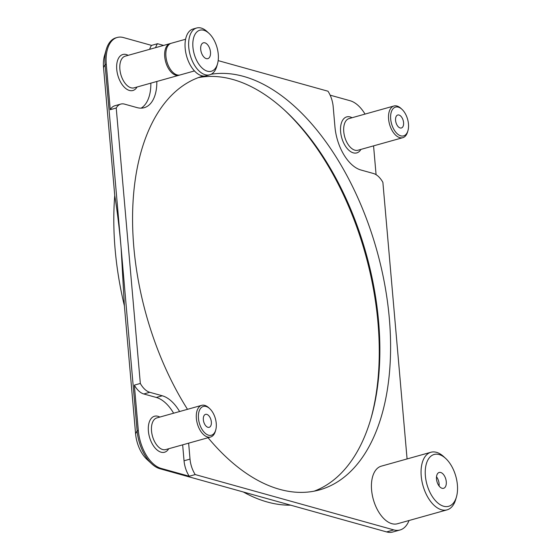<?xml version="1.0" encoding="UTF-8"?>
<svg xmlns="http://www.w3.org/2000/svg" width="560" height="560" viewBox="0 0 560 560"><rect width="100%" height="100%" fill="white"/><g stroke="black" fill="none" stroke-linecap="round" stroke-linejoin="round"><path stroke-width="0.84" d="M207.389 71.197A21.308 11.865 -105.6 0 1 192.836 43.113A21.308 11.865 -105.6 0 1 208.999 33.362A21.308 11.865 -105.6 0 1 217.525 63.805A21.308 11.865 -105.6 0 1 207.389 71.197M208.999 33.362L207.088 31.591A24.297 13.531 74.4 0 0 196.651 28A24.297 13.531 74.4 0 0 189.287 51.212A24.297 13.531 74.4 0 0 205.247 74.739A24.297 13.531 74.4 0 0 209.762 74.802A24.297 13.531 74.4 0 0 216.811 66.311L217.525 63.805M209.762 74.802L206.178 75.803A24.297 13.531 -105.6 0 1 201.663 75.74A24.297 13.531 -105.6 0 1 185.696 52.213A24.297 13.531 -105.6 0 1 193.067 29.008L196.651 28M206.29 58.625A8.225 4.578 -105.6 0 1 200.886 50.666A8.225 4.578 -105.6 0 1 203.385 42.812A8.225 4.578 -105.6 0 1 210.014 49.497A8.225 4.578 -105.6 0 1 207.816 58.646A8.225 4.578 -105.6 0 1 206.29 58.625M185.591 39.249L171.262 43.267A16.45 9.163 74.4 0 0 166.278 58.975A16.45 9.163 74.4 0 0 177.086 74.9A16.45 9.163 74.4 0 0 180.138 74.942L194.467 70.931M443.653 506.24A26.915 14.994 -105.6 0 1 425.264 470.764A26.915 14.994 -105.6 0 1 445.683 458.451A26.915 14.994 -105.6 0 1 456.456 496.909A26.915 14.994 -105.6 0 1 443.653 506.24M445.683 458.451L443.765 456.68A29.911 16.653 74.4 0 0 430.927 452.256A29.911 16.653 74.4 0 0 421.862 480.823A29.911 16.653 74.4 0 0 441.511 509.782A29.911 16.653 74.4 0 0 447.062 509.859A29.911 16.653 74.4 0 0 455.735 499.408L456.456 496.909M442.078 488.285A8.225 4.578 -105.6 0 1 436.674 480.326A8.225 4.578 -105.6 0 1 439.173 472.465A8.225 4.578 -105.6 0 1 445.802 479.15A8.225 4.578 -105.6 0 1 443.604 488.306A8.225 4.578 -105.6 0 1 442.078 488.285M447.062 509.859L397.432 523.761A29.911 16.653 -105.6 0 1 391.874 523.684A29.911 16.653 -105.6 0 1 372.232 494.725A29.911 16.653 -105.6 0 1 381.297 466.158L430.927 452.256M439.089 485.996A8.225 4.578 74.4 0 0 436.513 476.784M284.172 109.816A217.952 121.387 -105.6 0 1 370.79 419.062M198.303 77.63A214.963 119.721 -105.6 0 1 232.778 79.457A214.963 119.721 -105.6 0 1 285.131 110.691A214.963 119.721 -105.6 0 1 371.154 417.823A214.963 119.721 -105.6 0 1 314.132 491.169M124.39 305.816A224.308 124.922 -105.6 0 1 114.744 195.503C117.341 211.645 119.462 229.061 121.1 247.744L124.39 305.816L135.59 433.769A26.166 14.574 74.4 0 0 146.965 459.438L151.753 463.855A33.649 18.739 -105.6 0 1 137.123 430.857L105.084 64.631A33.649 18.739 -105.6 0 1 106.246 49.56A33.649 18.739 -105.6 0 1 116.004 37.807L117.201 37.471A33.649 18.739 -105.6 0 1 123.452 37.562L151.543 45.388A20.188 11.242 74.4 0 0 149.646 49.322M106.246 49.56L104.454 55.825A26.166 14.574 74.4 0 0 103.544 67.55L114.744 195.503M290.675 505.176A224.308 124.922 -105.6 0 1 243.313 491.981M211.169 74.249A214.963 119.721 -105.6 0 1 378.693 257.292A214.963 119.721 -105.6 0 1 319.578 489.888A214.963 119.721 -105.6 0 1 279.664 489.342A214.963 119.721 -105.6 0 1 208.054 437.724M187.495 409.318A214.963 119.721 -105.6 0 1 132.643 211.75A214.963 119.721 -105.6 0 1 203.147 76.034M209.734 408.653L208.775 407.764A16.45 9.163 74.4 0 0 201.719 405.335A16.45 9.163 74.4 0 0 196.728 421.043A16.45 9.163 74.4 0 0 207.536 436.975A16.45 9.163 74.4 0 0 210.588 437.017A16.45 9.163 74.4 0 0 215.362 431.27L215.719 430.017A14.952 8.33 -105.6 0 1 208.607 435.204A14.952 8.33 -105.6 0 1 198.394 415.492A14.952 8.33 -105.6 0 1 209.734 408.653A14.952 8.33 -105.6 0 1 215.719 430.017M182.651 444.843L184.044 460.782A20.188 11.242 74.4 0 0 189.238 476.238L161.147 468.412A33.649 18.739 -105.6 0 1 138.32 430.521L134.344 385.133A20.188 11.242 74.4 0 0 143.794 393.974L156.289 397.453A38.304 21.329 -105.6 0 1 173.621 413.203M170.674 43.47A16.45 9.163 74.4 0 0 170.065 43.603A16.45 9.163 74.4 0 0 165.081 59.311A16.45 9.163 74.4 0 0 175.889 75.236A16.45 9.163 74.4 0 0 178.941 75.278A16.45 9.163 74.4 0 0 179.529 75.075M150.85 83.146A38.304 21.329 -105.6 0 1 141.071 108.157M156.828 81.473A38.304 21.329 -105.6 0 1 144.172 107.709A38.304 21.329 -105.6 0 1 137.06 107.611L124.558 104.132A20.188 11.242 74.4 0 0 120.813 104.076L114.835 105.756A20.188 11.242 74.4 0 0 110.25 109.69L106.281 64.302A33.649 18.739 -105.6 0 1 117.201 37.471M401.961 109.312L401.002 108.43A16.45 9.163 74.4 0 0 393.939 105.994A16.45 9.163 74.4 0 0 388.955 121.709A16.45 9.163 74.4 0 0 399.763 137.634A16.45 9.163 74.4 0 0 402.815 137.676A16.45 9.163 74.4 0 0 407.582 131.929L407.946 130.676A14.952 8.33 -105.6 0 1 400.834 135.863A14.952 8.33 -105.6 0 1 390.614 116.158A14.952 8.33 -105.6 0 1 401.961 109.312A14.952 8.33 -105.6 0 1 407.946 130.676M373.562 145.866L376.082 174.685M330.134 95.165L350.098 100.73A33.649 18.739 -105.6 0 1 365.043 114.086M207.914 427.301A6.727 3.745 -105.6 0 1 203.49 420.784A6.727 3.745 -105.6 0 1 205.534 414.358A6.727 3.745 -105.6 0 1 210.959 419.832A6.727 3.745 -105.6 0 1 209.167 427.322A6.727 3.745 -105.6 0 1 207.914 427.301M400.141 127.96A6.727 3.745 -105.6 0 1 395.717 121.45A6.727 3.745 -105.6 0 1 397.761 115.017A6.727 3.745 -105.6 0 1 403.186 120.491A6.727 3.745 -105.6 0 1 401.387 127.981A6.727 3.745 -105.6 0 1 400.141 127.96M188.629 443.163L190.022 459.102A20.188 11.242 74.4 0 0 195.216 474.565L189.238 476.238M134.344 385.133L140.329 383.453A20.188 11.242 74.4 0 0 149.772 392.294L162.274 395.78A38.304 21.329 -105.6 0 1 179.606 411.53M407.078 458.941L382.879 182.336A20.188 11.242 74.4 0 0 373.436 173.495L360.934 170.009A38.304 21.329 -105.6 0 1 334.95 126.882L333.186 106.68A20.188 11.242 74.4 0 0 327.985 91.224L218.176 60.62M151.543 45.388L157.521 43.715A20.188 11.242 74.4 0 0 155.624 47.642M120.813 104.076A20.188 11.242 74.4 0 0 116.228 108.017L110.25 109.69M195.216 474.565L393.778 529.907A33.649 18.739 74.4 0 0 400.022 529.991L392.847 532A33.649 18.739 -105.6 0 1 386.603 531.916L159.95 468.748A33.649 18.739 -105.6 0 1 151.753 463.855M116.228 108.017L140.329 383.453M400.022 529.991A33.649 18.739 74.4 0 0 409.024 520.513M163.604 45.409L157.521 43.715M210.588 437.017L165.739 449.575A16.45 9.163 -105.6 0 1 162.687 449.533A16.45 9.163 -105.6 0 1 151.879 433.608A16.45 9.163 -105.6 0 1 156.87 417.9L201.719 405.335M159.831 417.067A18.69 10.409 74.4 0 0 148.309 429.632A18.69 10.409 74.4 0 0 161.077 452.193A18.69 10.409 74.4 0 0 168.707 448.742M178.941 75.278L134.092 87.843A16.45 9.163 -105.6 0 1 131.04 87.801A16.45 9.163 -105.6 0 1 120.232 71.869A16.45 9.163 -105.6 0 1 125.216 56.161L170.065 43.603M128.184 55.328A18.69 10.409 74.4 0 0 116.655 67.9A18.69 10.409 74.4 0 0 129.43 90.454A18.69 10.409 74.4 0 0 137.06 87.01M402.815 137.676L357.966 150.234A16.45 9.163 -105.6 0 1 354.914 150.192A16.45 9.163 -105.6 0 1 344.106 134.267A16.45 9.163 -105.6 0 1 349.09 118.559L393.939 105.994M352.058 117.726A18.69 10.409 74.4 0 0 340.529 130.298A18.69 10.409 74.4 0 0 353.304 152.852A18.69 10.409 74.4 0 0 360.934 149.408M190.022 459.102L184.044 460.782M162.274 395.78L156.289 397.453M149.772 392.294L143.794 393.974M161.147 468.412L159.95 468.748M393.778 529.907L386.603 531.916M106.281 64.302L105.084 64.631L103.544 67.55M138.32 430.521L137.123 430.857L135.59 433.769"/></g></svg>
